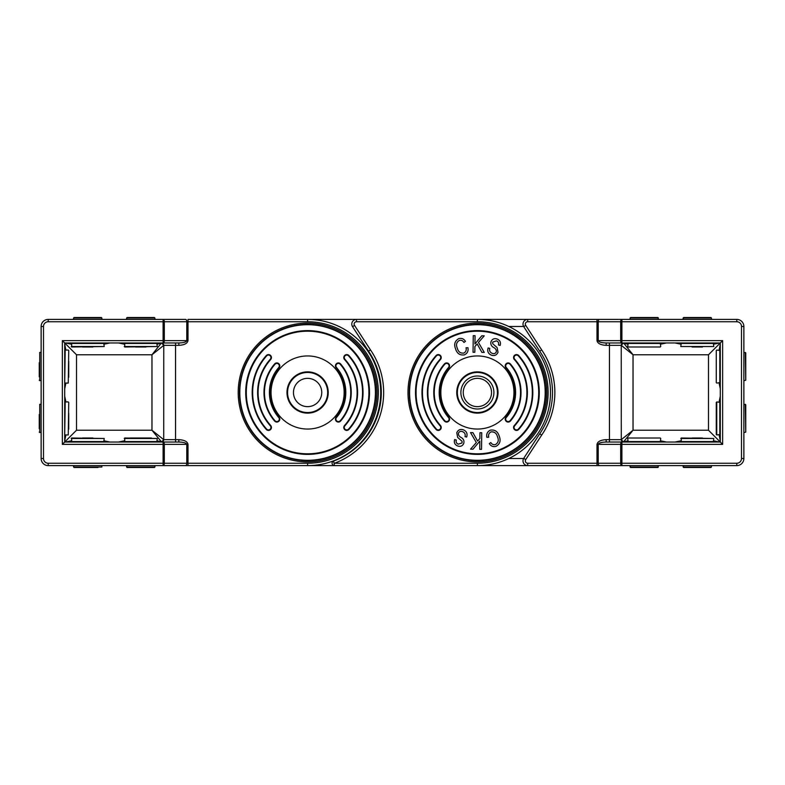 <?xml version="1.0" encoding="UTF-8"?>
<svg xmlns="http://www.w3.org/2000/svg" width="785" height="785" viewBox="0 0 785 785"><rect width="100%" height="100%" fill="white"/><g stroke="black" fill="none" stroke-linecap="round" stroke-linejoin="round"><path stroke-width="1.18" d="M327.649 392.5A20.047 20.047 0 0 0 307.602 372.453A20.047 20.047 0 0 0 287.565 392.5A20.047 20.047 0 0 0 307.602 412.547A20.047 20.047 0 0 0 327.649 392.5M436.067 429.424A2.944 2.944 0 0 0 441.219 427.462A2.944 2.944 0 0 0 440.463 425.49A49.524 49.524 0 0 1 440.463 359.51A2.944 2.944 0 0 0 439.315 354.791A2.944 2.944 0 0 0 436.067 355.576A55.421 55.421 0 0 0 436.067 429.424L436.421 429.11A2.473 2.473 0 0 0 440.738 427.462A2.473 2.473 0 0 0 440.11 425.804A49.995 49.995 0 0 1 440.11 359.196A2.473 2.473 0 0 0 439.149 355.232A2.473 2.473 0 0 0 436.421 355.89A54.94 54.94 0 0 0 436.421 429.11M444.388 421.035A2.944 2.944 0 0 0 449.57 419.102A2.944 2.944 0 0 0 448.853 417.178A37.729 37.729 0 0 1 448.853 367.822A2.944 2.944 0 0 0 447.646 363.131A2.944 2.944 0 0 0 444.388 363.965A43.626 43.626 0 0 0 444.388 421.035L444.752 420.721A2.473 2.473 0 0 0 449.099 419.102A2.473 2.473 0 0 0 448.49 417.483A38.2 38.2 0 0 1 448.49 367.517A2.473 2.473 0 0 0 447.489 363.573A2.473 2.473 0 0 0 444.752 364.279A43.155 43.155 0 0 0 444.752 420.721M515.127 392.5A37.729 37.729 0 0 1 505.933 417.178A2.944 2.944 0 0 0 506.237 421.329A2.944 2.944 0 0 0 510.397 421.035A43.626 43.626 0 0 0 510.397 363.965A2.944 2.944 0 0 0 506.237 363.671A2.944 2.944 0 0 0 505.933 367.822A37.729 37.729 0 0 1 515.127 392.5M518.718 429.424A55.421 55.421 0 0 0 518.718 355.576A2.944 2.944 0 0 0 514.558 355.34A2.944 2.944 0 0 0 514.322 359.51A49.524 49.524 0 0 1 514.322 425.49A2.944 2.944 0 0 0 514.558 429.66A2.944 2.944 0 0 0 518.718 429.424L518.365 429.11A54.94 54.94 0 0 0 518.365 355.89A2.473 2.473 0 0 0 514.872 355.693A2.473 2.473 0 0 0 514.675 359.196A49.995 49.995 0 0 1 514.675 425.804L514.322 425.49M440.846 392.5A36.552 36.552 0 0 0 477.398 429.052A36.552 36.552 0 0 0 513.949 392.5A36.552 36.552 0 0 0 477.398 355.948A36.552 36.552 0 0 0 440.846 392.5M333.635 461.03L334.459 465.603A2.355 2.355 0 0 1 333.635 461.03A73.103 73.103 0 0 0 368.508 351.189L352.543 326.688A4.72 4.72 0 0 1 356.498 319.397L307.602 319.397A73.103 73.103 0 0 1 380.705 392.5A73.103 73.103 0 0 1 307.602 465.603L334.459 465.603A2.355 2.355 0 0 1 333.635 461.03A73.103 73.103 0 0 0 368.508 351.189L370.471 349.884A75.458 75.458 0 0 1 334.459 463.248L477.398 463.248A70.748 70.748 0 0 0 548.136 392.5A70.748 70.748 0 0 0 477.398 321.752L356.498 321.752A2.355 2.355 0 0 0 354.526 325.402L352.543 326.688A4.72 4.72 0 0 1 356.498 319.397L477.398 319.397A73.103 73.103 0 0 1 550.491 392.5A73.103 73.103 0 0 1 477.398 465.603L307.602 465.603L307.602 463.248L187.998 463.248L187.998 444.379C187.409 441.533 184.357 439.963 178.823 439.659L178.823 442.024L175.555 442.024L175.555 439.659L178.823 439.659M538.706 392.5A61.308 61.308 0 0 0 477.398 331.191A61.308 61.308 0 0 0 416.079 392.5A61.308 61.308 0 0 0 477.398 453.808A61.308 61.308 0 0 0 538.706 392.5M456.762 392.5A20.636 20.636 0 0 0 477.398 413.136A20.636 20.636 0 0 0 498.024 392.5A20.636 20.636 0 0 0 477.398 371.864A20.636 20.636 0 0 0 456.762 392.5M293.462 392.5A14.15 14.15 0 0 0 307.602 406.65A14.15 14.15 0 0 0 321.752 392.5A14.15 14.15 0 0 0 307.602 378.35A14.15 14.15 0 0 0 293.462 392.5M491.381 355.144C488.182 353.721 487.092 351.327 488.123 347.951L489.771 348.373C489.163 350.718 489.968 352.367 492.185 353.338C494.05 354.055 495.423 353.564 496.326 351.866C496.512 349.904 495.6 348.442 493.588 347.48C491.243 346.097 490.389 344.144 491.027 341.622C492.274 338.963 494.295 338.099 497.111 339.022C499.996 340.258 501.007 342.388 500.153 345.42L498.475 344.968C499.034 342.986 498.367 341.622 496.493 340.847L492.705 342.054L492.715 343.712L497.111 347.559L498.014 352.298C496.65 355.193 494.442 356.145 491.381 355.144M474.827 352.279L473.031 352.249L473.257 335.676L475.053 335.705L474.945 343.918L481.804 335.794L484.247 335.833L478.448 342.466L484.266 352.406L481.892 352.377L477.172 343.918L474.905 346.528L474.827 352.279M463.729 353.103C465.829 351.994 466.604 350.218 466.054 347.794L467.948 347.706C468.537 351.052 467.35 353.446 464.386 354.869C459.892 355.507 456.939 353.476 455.545 348.775C453.759 344.301 454.839 340.925 458.764 338.629C461.629 337.893 463.856 338.806 465.446 341.387L463.955 342.456C462.875 340.641 461.344 339.954 459.362 340.415C456.487 342.211 455.8 344.792 457.292 348.147C458.214 351.739 460.353 353.397 463.729 353.103M488.731 437.206C488.182 434.782 488.957 433.006 491.057 431.897C494.432 431.603 496.571 433.261 497.494 436.852C498.985 440.208 498.298 442.789 495.423 444.585C493.441 445.046 491.92 444.359 490.831 442.544L489.34 443.613C490.929 446.194 493.157 447.107 496.022 446.371C499.947 444.075 501.026 440.699 499.24 436.224C497.847 431.524 494.893 429.493 490.399 430.131C487.436 431.554 486.249 433.948 486.837 437.294L488.731 437.206M481.529 449.324L481.754 432.751L479.959 432.721L479.88 438.472L477.614 441.082L472.894 432.623L470.519 432.594L476.338 442.534L470.539 449.167L472.982 449.206L479.841 441.082L479.733 449.295L481.529 449.324M466.663 437.049C467.693 433.673 466.604 431.279 463.405 429.856C460.344 428.855 458.136 429.807 456.772 432.702L457.675 437.441L462.071 441.288L462.08 442.946L458.293 444.153C456.419 443.378 455.751 442.014 456.311 440.032L454.643 439.58C453.779 442.612 454.79 444.742 457.675 445.978C460.491 446.9 462.512 446.037 463.758 443.378C464.396 440.856 463.542 438.903 461.197 437.52C459.186 436.558 458.273 435.096 458.46 433.134C459.362 431.436 460.736 430.945 462.6 431.662C464.818 432.633 465.633 434.282 465.014 436.627L466.663 437.049M71.2 438.481L104.219 438.481L71.671 438.01L71.671 442.024M104.219 438.481L103.748 442.024M101.864 465.603L101.864 467.016L73.564 467.016L73.564 465.603L74.035 467.487L97.968 467.487M124.265 346.519L157.275 346.519L124.736 346.99L124.736 342.976M157.275 346.519L156.804 342.976M154.92 319.397L154.92 317.984L126.62 317.984L126.62 319.397L127.092 317.513L154.449 317.513M68.727 362.464L68.727 377.291M68.727 350.522L68.256 383.07L68.727 350.522M39.25 376.82L39.25 362.641M71.2 346.519L104.219 346.519L71.671 346.99L71.671 342.976M104.219 346.519L103.748 342.976L109.959 342.976L104.219 344.154M101.864 319.397L101.864 317.984L73.564 317.984L73.564 319.397L74.035 317.513L101.383 317.513M68.727 414.343L68.727 429.169M68.727 402.401L68.256 434.949L68.727 402.401M39.25 428.698L39.25 414.519M124.265 438.481L157.275 438.481L124.736 438.01L124.736 442.024L118.515 442.024L124.265 440.846M157.275 438.481L156.804 442.024M154.92 465.603L154.92 467.016L126.62 467.016L126.62 465.603L127.092 467.487L154.449 467.487M151.495 438.01L130.035 438.01M270.678 359.51A49.524 49.524 0 0 0 270.678 425.49A2.944 2.944 0 0 1 269.53 430.209A2.944 2.944 0 0 1 266.282 429.424A55.421 55.421 0 0 1 266.282 355.576A2.944 2.944 0 0 1 271.424 357.538A2.944 2.944 0 0 1 270.678 359.51L270.325 359.196A2.473 2.473 0 0 0 269.363 355.232A2.473 2.473 0 0 0 266.635 355.89A54.94 54.94 0 0 0 266.635 429.11L266.282 429.424M279.067 367.822A37.729 37.729 0 0 0 279.067 417.178A2.944 2.944 0 0 1 277.861 421.869A2.944 2.944 0 0 1 274.603 421.035A43.626 43.626 0 0 1 274.603 363.965A2.944 2.944 0 0 1 279.784 365.898A2.944 2.944 0 0 1 279.067 367.822L278.704 367.517A2.473 2.473 0 0 0 277.694 363.573A2.473 2.473 0 0 0 274.966 364.279A43.155 43.155 0 0 0 274.966 420.721L274.603 421.035M345.341 392.5A37.729 37.729 0 0 1 336.147 417.178A2.944 2.944 0 0 0 336.451 421.329A2.944 2.944 0 0 0 340.611 421.035A43.626 43.626 0 0 0 340.611 363.965A2.944 2.944 0 0 0 336.451 363.671A2.944 2.944 0 0 0 336.147 367.822A37.729 37.729 0 0 1 345.341 392.5M344.536 425.49A2.944 2.944 0 0 0 344.772 429.66A2.944 2.944 0 0 0 348.933 429.424A55.421 55.421 0 0 0 348.933 355.576A2.944 2.944 0 0 0 344.772 355.34A2.944 2.944 0 0 0 344.536 359.51A49.524 49.524 0 0 1 344.536 425.49L344.89 425.804A49.995 49.995 0 0 0 344.89 359.196A2.473 2.473 0 0 1 345.086 355.693A2.473 2.473 0 0 1 348.579 355.89A54.94 54.94 0 0 1 348.579 429.11A2.473 2.473 0 0 1 345.086 429.307A2.473 2.473 0 0 1 344.89 425.804M271.051 392.5A36.552 36.552 0 0 0 307.602 429.052A36.552 36.552 0 0 0 344.154 392.5A36.552 36.552 0 0 0 307.602 355.948A36.552 36.552 0 0 0 271.051 392.5M368.921 392.5A61.308 61.308 0 0 0 307.602 331.191A61.308 61.308 0 0 0 246.294 392.5A61.308 61.308 0 0 0 307.602 453.808A61.308 61.308 0 0 0 368.921 392.5M286.976 392.5A20.636 20.636 0 0 0 307.602 413.136A20.636 20.636 0 0 0 328.238 392.5A20.636 20.636 0 0 0 307.602 371.864A20.636 20.636 0 0 0 286.976 392.5M307.602 465.603L48.209 465.603A7.075 7.075 0 0 1 41.134 458.528L41.134 326.472A7.075 7.075 0 0 1 48.209 319.397L185.564 319.397A2.355 1.217 90 0 1 186.781 321.752L164.32 321.752L164.32 340.621L186.781 340.621C186.271 342.044 183.621 342.829 178.823 342.976L64.713 342.976L76.508 354.771L76.508 430.229L151.966 430.229L163.722 439.659L161.563 442.014L151.966 430.229L151.966 354.771L161.249 343.173L157.275 344.154M307.602 463.248A70.748 70.748 0 0 0 378.35 392.5A70.748 70.748 0 0 0 307.602 321.752L187.998 321.752L187.998 319.397L527.697 319.397L477.398 319.397L477.398 321.752M65.459 442.024L71.2 440.846M82.513 438.01L92.905 438.01M104.219 440.846L109.969 442.024M62.358 340.621L163.103 340.621L163.103 321.752L48.209 321.752A4.72 4.72 0 0 0 43.499 326.472L43.499 458.528A4.72 4.72 0 0 0 48.209 463.248L163.103 463.248L163.103 444.379L62.358 444.379L62.358 340.621L64.713 342.976L64.713 442.024L76.508 430.229M135.569 438.01L145.971 438.01M157.275 440.846L161.249 441.827A2.355 2.286 -45 0 0 163.565 439.512M92.905 346.99L82.513 346.99M71.2 344.154L65.459 342.976M145.971 346.99L135.569 346.99M124.265 344.154L118.515 342.976M64.713 344.311L65.901 350.051M68.727 361.365L68.727 371.756M65.901 383.07L64.713 388.81M64.713 396.189L65.901 401.93M68.727 413.244L68.727 423.635M65.901 434.949L64.713 440.689L64.713 432.584M41.134 366.556L41.134 326.472A7.075 7.075 0 0 1 48.209 319.397L48.209 321.752M41.134 418.444L41.134 380.705L39.25 380.234M62.358 444.379L64.713 442.024L178.823 442.024C183.621 442.171 186.271 442.956 186.781 444.379L164.32 444.379L164.32 463.248L186.781 463.248L186.781 444.379L187.998 444.379M163.722 439.659L163.761 345.341A2.355 2.355 0 0 0 161.406 342.976A2.355 2.355 0 0 1 163.761 345.341L151.966 354.771L76.508 354.771M163.565 345.488A2.355 2.286 45 0 0 161.249 343.173L161.347 342.976M163.761 439.659A2.355 2.355 0 0 1 161.406 442.024A2.355 2.355 0 0 0 163.761 439.659L175.555 439.659L175.555 345.341L163.761 345.341M187.998 340.621L186.781 340.621L186.781 321.752L187.998 321.752L187.998 340.621C187.409 343.467 184.357 345.037 178.823 345.341L178.823 342.976M163.722 345.341L161.563 342.986M633.505 438.01L654.965 438.01M628.196 438.01L660.264 438.01M627.725 438.481L628.196 442.024M660.735 438.481L660.264 442.024M630.08 467.016L657.909 467.487L630.551 467.487L630.08 465.603L630.08 467.016L658.38 467.016L630.551 467.487M658.38 465.603L657.909 467.487M654.965 346.99L633.505 346.99M628.196 346.99L660.264 346.99M627.725 346.519L628.196 342.976M660.735 346.519L660.264 342.976L666.485 342.976L660.735 344.154M630.08 317.984L657.909 317.513L630.551 317.513L630.08 319.397L630.08 317.984L658.38 317.984L654.494 317.513M658.38 319.397L657.909 317.513M716.273 377.291L716.273 355.831M716.273 350.522L716.273 382.599M716.744 350.051L720.287 350.522M716.744 383.07L720.287 382.599L720.287 388.81L719.099 383.07M743.866 352.416L745.75 352.887L745.75 380.234L745.75 352.887M743.866 380.705L745.75 380.234L745.279 352.416M493.902 392.5A16.505 16.505 0 0 1 477.398 409.005A16.505 16.505 0 0 1 460.883 392.5A16.505 16.505 0 0 1 477.398 375.995A16.505 16.505 0 0 1 493.902 392.5M463.248 392.5A14.15 14.15 0 0 0 477.398 406.65A14.15 14.15 0 0 0 491.538 392.5A14.15 14.15 0 0 0 477.398 378.35A14.15 14.15 0 0 0 463.248 392.5M596.031 321.752L527.697 321.752A2.355 2.355 0 0 0 525.724 325.402L541.67 349.884A75.458 75.458 0 0 1 541.67 435.116L539.707 433.811L523.752 458.312A4.72 4.72 0 0 0 527.697 465.603L621.897 465.603L621.897 463.248L736.791 463.248A4.72 4.72 0 0 0 741.501 458.528L741.501 326.472A4.72 4.72 0 0 0 736.791 321.752L621.897 321.752L621.897 340.621L722.642 340.621L722.642 444.379L621.897 444.379L621.897 463.248L620.68 463.248L620.68 444.379L598.219 444.379L598.219 463.248L620.68 463.248A2.355 1.217 90 0 0 621.897 465.603L736.791 465.603A7.075 7.075 0 0 0 743.866 458.528L743.866 326.472A7.075 7.075 0 0 0 736.791 319.397L597.002 319.397L621.897 319.397L621.897 321.752L598.219 321.752L598.219 340.621L620.68 340.621L620.68 321.752A2.355 1.217 -90 0 1 621.897 319.397M525.724 459.598L523.752 458.312A4.72 4.72 0 0 0 527.697 465.603L477.398 465.603L527.697 465.603L527.697 463.248A2.355 2.355 0 0 1 525.724 459.598L541.67 435.116M541.67 349.884L539.707 351.189A73.103 73.103 0 0 1 539.707 433.811A73.103 73.103 0 0 0 539.707 351.189L523.752 326.688A4.72 4.72 0 0 1 527.697 319.397L597.002 319.397L597.002 321.752L589.162 321.752M539.707 351.189L523.752 326.688A4.72 4.72 0 0 1 527.697 319.397L527.697 321.752M497.435 392.5A20.047 20.047 0 0 0 477.398 372.453A20.047 20.047 0 0 0 457.351 392.5A20.047 20.047 0 0 0 477.398 412.547A20.047 20.047 0 0 0 497.435 392.5M627.725 344.154L623.751 343.173L633.034 354.771L633.034 430.229L623.437 442.014L621.278 439.659L633.034 430.229L708.492 430.229L720.287 442.024L720.287 342.976L606.177 342.976C601.379 342.829 598.729 342.044 598.219 340.621L597.002 340.621L597.002 321.752L598.219 321.752A2.355 1.217 -90 0 1 599.436 319.397M675.031 442.024L680.781 440.846M692.095 438.01L702.487 438.01M713.801 440.846L719.541 442.024M621.435 439.512A2.355 2.286 45 0 0 623.751 441.827L627.725 440.846M639.029 438.01L649.431 438.01M660.735 440.846L666.485 442.024M713.801 346.519L680.781 346.519L713.801 346.519L713.33 342.976L719.541 342.976L713.801 344.154M702.487 346.99L692.095 346.99M680.781 344.154L675.031 342.976M708.492 430.229L708.492 354.771L722.642 340.621M649.431 346.99L639.029 346.99M716.744 434.949L716.744 401.93L716.744 434.949L720.287 434.478L720.287 440.689L719.099 434.949M716.273 423.635L716.273 413.244M719.099 401.93L720.287 396.189M716.273 371.756L716.273 361.365M719.099 350.051L720.287 344.311M508.768 458.528L523.615 458.528M508.768 326.472L523.615 326.472M596.031 463.248L527.697 463.248L597.002 463.248L597.002 444.379C597.591 441.533 600.643 439.963 606.177 439.659L606.177 442.024L720.287 442.024L722.642 444.379M623.594 342.976A2.355 2.355 0 0 0 621.239 345.341L621.278 439.659M708.492 354.771L633.034 354.771L621.278 345.341L606.177 345.341C600.643 345.037 597.591 343.467 597.002 340.621M623.653 342.976L623.751 343.173A2.355 2.286 135 0 0 621.435 345.488M623.594 442.024A2.355 2.355 0 0 1 621.239 439.659L609.445 439.659L609.445 342.976M606.177 442.024C601.379 442.171 598.729 442.956 598.219 444.379L597.002 444.379M606.177 342.976L606.177 345.341M623.437 342.986L621.278 345.341M716.273 429.169L716.273 407.709M716.273 402.401L716.273 434.478M716.744 401.93L720.287 402.401M743.866 404.295L745.75 404.766L745.75 432.113L745.75 404.766M743.866 432.584L745.75 432.113L745.279 404.295M680.781 438.481L713.801 438.481L681.252 438.01L681.252 442.024M713.801 438.481L713.33 442.024M711.436 465.603L711.436 467.016L683.136 467.016L683.136 465.603L683.617 467.487L710.965 467.487M680.781 346.519L681.252 342.976M711.436 319.397L711.436 317.984L683.136 317.984L683.136 319.397L683.617 317.513L710.965 317.513M683.136 317.984L707.55 317.513M633.976 317.513L630.551 317.513M687.032 317.513L683.617 317.513M683.136 467.016L687.032 467.487L683.617 467.487M599.436 465.603A2.355 1.217 90 0 1 598.219 463.248L597.002 463.248L597.002 465.603L621.897 465.603M356.498 321.752L356.498 319.397L477.398 319.397M163.103 465.603A2.355 1.217 -90 0 0 164.32 463.248L163.103 463.248L163.103 465.603L187.998 465.603L187.998 463.248L186.781 463.248A2.355 1.217 -90 0 1 185.564 465.603M48.209 463.248L48.209 465.603A7.075 7.075 0 0 1 41.134 458.528L41.134 432.584L39.25 432.113M73.564 317.984L77.45 317.513L74.035 317.513M126.62 317.984L130.506 317.513L127.092 317.513M73.564 467.016L77.45 467.487M126.62 467.016L130.506 467.487L127.092 467.487M528.688 463.248L527.697 463.248M515.598 392.5A38.2 38.2 0 0 1 506.296 417.483A2.473 2.473 0 0 0 506.551 420.976A2.473 2.473 0 0 0 510.034 420.721A43.155 43.155 0 0 0 510.034 364.279A2.473 2.473 0 0 0 506.551 364.024A2.473 2.473 0 0 0 506.296 367.517A38.2 38.2 0 0 1 515.598 392.5M409.27 392.5A68.128 68.128 0 0 0 477.398 460.628A68.128 68.128 0 0 0 545.526 392.5A68.128 68.128 0 0 0 477.398 324.372A68.128 68.128 0 0 0 409.27 392.5M546.802 392.5A69.404 69.404 0 0 1 477.398 461.904A69.404 69.404 0 0 1 407.984 392.5A69.404 69.404 0 0 1 477.398 323.096A69.404 69.404 0 0 1 546.802 392.5M415.5 392.5A61.887 61.887 0 0 1 477.398 330.613A61.887 61.887 0 0 1 539.285 392.5A61.887 61.887 0 0 1 477.398 454.387A61.887 61.887 0 0 1 415.5 392.5M545.202 392.5A67.804 67.804 0 0 0 477.398 324.696A67.804 67.804 0 0 0 409.584 392.5A67.804 67.804 0 0 0 477.398 460.304A67.804 67.804 0 0 0 545.202 392.5M354.526 325.402L370.471 349.884M477.398 465.603L477.398 463.248M514.675 425.804A2.473 2.473 0 0 0 514.872 429.307A2.473 2.473 0 0 0 518.365 429.11M104.219 441.553L71.2 441.553M157.275 343.447L124.265 343.447M68.256 350.051L65.194 350.051L64.713 382.599M41.134 352.416L39.721 352.416L39.721 380.705M104.219 343.447L71.2 343.447M68.256 401.93L65.194 401.93L64.713 434.478M41.134 404.295L39.721 404.295L39.721 432.584M157.275 441.553L124.265 441.553M270.678 425.49L270.325 425.804A2.473 2.473 0 0 1 269.363 429.768A2.473 2.473 0 0 1 266.635 429.11M279.067 417.178L278.704 417.483A2.473 2.473 0 0 1 277.694 421.427A2.473 2.473 0 0 1 274.966 420.721M340.611 421.035L340.248 420.721A43.155 43.155 0 0 0 340.248 364.279A2.473 2.473 0 0 0 336.755 364.024A2.473 2.473 0 0 0 336.51 367.517A38.2 38.2 0 0 1 336.51 417.483L336.147 417.178M239.474 392.5A68.128 68.128 0 0 0 307.602 460.628A68.128 68.128 0 0 0 375.73 392.5A68.128 68.128 0 0 0 307.602 324.372A68.128 68.128 0 0 0 239.474 392.5M377.016 392.5A69.404 69.404 0 0 1 307.602 461.904A69.404 69.404 0 0 1 238.198 392.5A69.404 69.404 0 0 1 307.602 323.096A69.404 69.404 0 0 1 377.016 392.5M245.715 392.5A61.887 61.887 0 0 1 307.602 330.613A61.887 61.887 0 0 1 369.5 392.5A61.887 61.887 0 0 1 307.602 454.387A61.887 61.887 0 0 1 245.715 392.5M375.416 392.5A67.804 67.804 0 0 0 307.602 324.696A67.804 67.804 0 0 0 239.798 392.5A67.804 67.804 0 0 0 307.602 460.304A67.804 67.804 0 0 0 375.416 392.5M178.823 345.341L175.555 345.341L175.555 342.976M307.602 319.397L307.602 321.752M278.704 417.483A38.2 38.2 0 0 1 278.704 367.517M270.325 425.804A49.995 49.995 0 0 1 270.325 359.196M340.248 420.721A2.473 2.473 0 0 1 336.755 420.976A2.473 2.473 0 0 1 336.51 417.483M41.134 458.528L43.499 458.528M164.32 444.379A2.355 1.217 -90 0 0 163.103 442.024L163.103 444.379L164.32 444.379M41.134 326.472L43.499 326.472M163.103 319.397L163.103 321.752L164.32 321.752A2.355 1.217 90 0 0 163.103 319.397M163.103 340.621L163.103 342.976A2.355 1.217 90 0 0 164.32 340.621L163.103 340.621M660.735 441.553L627.725 441.553M660.735 343.447L627.725 343.447M719.806 383.07L719.806 350.051M525.724 325.402L523.752 326.688M606.177 439.659L609.445 439.659L609.445 442.024M736.791 463.248L736.791 465.603M741.501 458.528L743.866 458.528M741.501 326.472L743.866 326.472M620.68 444.379L621.897 444.379L621.897 442.024A2.355 1.217 90 0 0 620.68 444.379M736.791 321.752L736.791 319.397M621.897 340.621L620.68 340.621A2.355 1.217 -90 0 0 621.897 342.976L621.897 340.621M719.806 434.949L719.806 401.93M713.801 441.553L680.781 441.553M713.801 343.447L680.781 343.447M68.256 383.07L65.194 383.07M68.256 434.949L65.194 434.949"/></g></svg>
